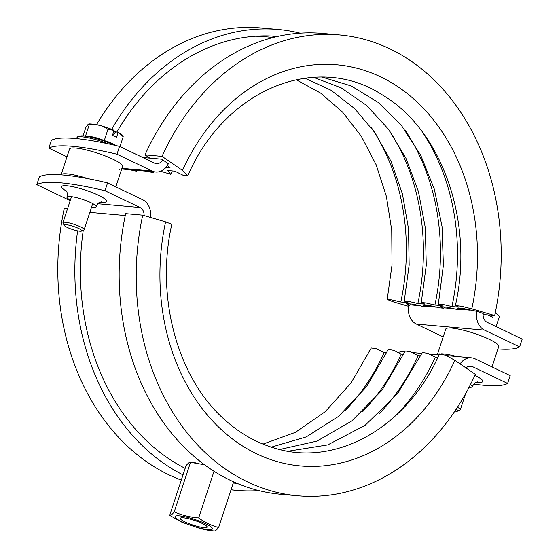 <?xml version="1.0" encoding="UTF-8"?>
<svg xmlns="http://www.w3.org/2000/svg" width="559" height="559" viewBox="0 0 559 559"><rect width="100%" height="100%" fill="white"/><g stroke="black" fill="none" stroke-linecap="round" stroke-linejoin="round"><path stroke-width="0.84" d="M469.078 387.268A15.338 2.662 -161.8 0 0 472.299 386.688A15.338 2.662 -161.8 0 0 470.461 384.578M473.759 384.11A118.508 20.578 -161.8 0 0 507.607 383.432L510.178 375.606L475.129 358.836A16.728 13.213 -84.9 0 0 471.468 357.823A16.728 13.213 -84.9 0 0 460.099 363.902M468.833 366.327L472.558 366.662L507.607 383.432M91.564 207.082A15.338 2.662 -161.8 0 0 96.113 206.655A15.338 2.662 -161.8 0 0 90.914 202.693A15.338 2.662 -161.8 0 0 75.751 197.453A15.338 2.662 -161.8 0 0 66.975 197.075A15.338 2.662 -161.8 0 0 70.378 200.115M144.068 215.564A8.364 6.603 95.1 0 0 140.036 207.522L104.987 190.745A118.508 20.578 -161.8 0 0 36.81 184.68L70.196 200.653M36.81 184.68L39.382 176.854A118.508 20.578 18.2 0 1 107.559 182.919L142.608 199.696A16.728 13.213 -84.9 0 1 150.518 217.458M404.933 351.897L403.298 351.751A16.728 13.213 95.1 0 0 398.329 352.498M472.558 366.662A8.364 6.603 95.1 0 0 470.727 366.152A8.364 6.603 95.1 0 0 466.052 367.983M107.559 182.919L104.987 190.745M182.297 522.448L169.691 515.377C170.761 515.552 172.263 514.385 174.205 511.89C181.92 515.244 190.074 517.271 198.669 517.955C204.88 522.476 211.533 525.656 218.625 527.507C216.682 530.002 215.18 531.169 214.118 530.994M208.465 530.372L200.534 528.66L181.982 522.316M204.294 464.718L190.5 462.328L195.72 462.887M174.205 511.89L190.5 462.328C189.431 462.16 187.929 463.32 185.993 465.815L169.691 515.377M233.641 481.844L218.625 527.507M204.007 527.668A14.094 2.446 18.2 0 1 188.788 523.566A14.094 2.446 18.2 0 1 180.34 518.347A14.094 2.446 18.2 0 1 194.497 520.422A14.094 2.446 18.2 0 1 207.123 527.151A14.094 2.446 18.2 0 1 204.007 527.668M214.027 471.251L198.669 517.955M456.752 356.509A27.887 4.842 -161.8 0 0 441.505 353.798M439.57 353.854A27.887 4.842 -161.8 0 0 437.313 354.783L445.74 329.104A27.887 4.842 -161.8 0 1 473.739 333.213A27.887 4.842 -161.8 0 1 498.712 346.524L492.011 366.914M88.029 178.663A27.887 4.842 18.2 0 0 61.078 174.834L69.547 149.064A27.887 4.842 18.2 0 1 97.552 153.173A27.887 4.842 18.2 0 1 122.526 166.484L115.825 186.874M489.328 315.094L488.971 315.549M493.331 315.451L492.717 317.337L488.65 315.395L488.762 315.045M499.383 316.757L498.167 315.108L495.26 312.872L497.615 314.417L499.397 316.436L496.14 326.617M456.179 409.195A9.272 1.607 18.2 0 1 457.737 411.11L460.057 409.978A11.152 1.936 -161.8 0 0 460.33 409.712A11.152 1.936 -161.8 0 0 457.437 407.273M457.737 411.11A9.272 1.607 18.2 0 1 455.913 411.221A9.272 1.607 18.2 0 1 454.914 411.096M113.666 131.672L115.685 131.854L112.778 135.509M115.685 131.854L118.166 132.315L116.524 137.297L112.457 135.355L114.099 130.366L113.191 130.051M123.197 136.717L123.085 135.935C122.4 134.971 120.709 133.727 117.998 132.21L123.197 136.717L119.954 146.584M114.099 130.366L107.929 129.415L104.247 140.616A63.481 57.416 -49.8 0 0 85.541 135.977A63.481 7.295 -70.6 0 0 85.373 135.956A66.018 66.018 0 0 0 81.321 135.844L81.321 135.844C78.609 136.096 77.149 136.724 76.939 137.745A24.4 4.234 18.2 0 1 82.327 136.85A24.4 4.234 18.2 0 1 108.488 143.873M116.013 145.557A63.481 50.128 95.1 0 0 104.247 140.616M107.929 129.415C102.542 125.307 96.302 123.763 89.223 124.776L88.881 123.902L88.231 124.217L86.044 126.921L83.011 135.858M114.357 145.172A23.499 4.081 -161.8 0 0 81.321 135.844M81.544 231.07L83.864 229.945A11.152 1.936 -161.8 0 0 84.136 229.672A11.152 1.936 -161.8 0 0 77.456 225.536A11.152 1.936 -161.8 0 0 65.41 222.293A11.152 1.936 -161.8 0 0 62.95 222.706A11.152 1.936 -161.8 0 0 63.006 223.083L64.208 225.368A9.272 1.607 18.2 0 1 73.467 226.416A9.272 1.607 18.2 0 1 81.544 231.07A9.272 1.607 18.2 0 1 79.727 231.181A9.272 1.607 18.2 0 1 70.455 228.771A9.272 1.607 18.2 0 1 64.208 225.368M89.223 124.776L85.541 135.977M136.396 170.292L136.613 171.243L129.506 169.677M153.439 171.809L153.655 172.759L146.549 171.194M168.35 163.752L161.684 159.182L149.756 158.12L144.998 154.857L162.04 156.373L182.507 170.404L187.74 175.799L183.128 175.267L174.841 171.145L167.665 170.509L170.698 174.275L160.671 171.264M165.855 167.504L170.083 167.882L167.455 165.345M408.482 306.304L393.417 301.888L387.198 299.47L391.712 299.883L400.803 302L407.979 302.636L404.241 300.994L408.755 301.399L417.846 303.516L425.022 304.152L421.29 302.51L425.797 302.915L434.888 305.032L442.064 305.668L438.333 304.026L442.84 304.431L451.931 306.549L459.107 307.191L455.375 305.542L461.434 306.255L471.81 308.861L494.687 315.576L483.095 314.542M483.179 313.466L476.806 311.37L464.424 308.75L457.248 308.114L460.979 309.756L456.472 309.351L447.382 307.233L440.206 306.591L443.937 308.24L439.43 307.834L430.339 305.717L423.163 305.074L426.894 306.723L422.387 306.318L413.297 304.201L406.12 303.558L409.852 305.207L408.643 305.312A16.728 13.213 95.1 0 0 416.392 324.073L484.562 330.138A16.728 13.213 -84.9 0 1 476.82 311.377M144.998 154.857A230.042 181.64 -84.9 0 1 322.48 33.407L339.523 34.931A230.042 181.64 -84.9 0 1 494.687 315.576M162.04 156.373A230.042 181.64 -84.9 0 1 339.523 34.931M422.408 132.078A196.586 155.22 -84.9 0 1 451.931 306.549M405.366 130.561A196.586 155.22 -84.9 0 1 434.888 305.032M271.569 36.007A223.076 176.134 -84.9 0 1 276.335 36.726M116.887 131.959A223.076 176.134 -84.9 0 1 277.55 36.412A223.076 176.134 -84.9 0 1 277.655 36.419M111.716 129.339A230.042 181.64 -84.9 0 1 278.165 29.466A230.042 181.64 -84.9 0 1 300.169 33.163M96.49 124.692A230.042 181.64 -84.9 0 1 261.123 27.95L278.165 29.466M371.281 127.529A196.586 155.22 -84.9 0 1 400.803 302M388.323 129.045A196.586 155.22 -84.9 0 1 417.846 303.516M142.713 215.166L125.663 213.65A230.042 181.64 95.1 0 0 280.835 494.296L297.877 495.812A230.042 181.64 95.1 0 0 475.36 374.362L454.893 360.331L445.635 355.203L439.43 354.036C407.511 426.79 336.972 466.989 275.727 448.486C256.658 443.098 239.273 433.176 223.565 418.719C177.14 377.025 155.458 296.438 171.802 224.292L165.583 221.874L142.713 215.166A230.042 181.64 95.1 0 0 297.877 495.812M67.625 208.486L64.313 208.186A230.042 181.64 95.1 0 0 181.291 480.104M386.744 352.848L384.159 352.617L376.417 348.704L371.26 347.971L350.996 383.055L325.233 411.683L295.376 432.366L262.968 444.105M403.787 354.364L401.201 354.133L393.634 350.29L388.302 349.487L366.508 386.667L338.558 416.392L306.192 436.928L271.29 447.144M420.829 355.88L418.244 355.65L410.676 351.807L405.345 351.003L382.007 390.231L351.856 420.934L316.981 441.107L279.661 449.513M437.872 357.397L435.286 357.166L427.719 353.323L422.387 352.519L397.491 393.753L365.118 425.315L327.742 444.922L288.102 451.232M233.313 482.829A223.076 176.134 95.1 0 0 235.996 482.885M83.263 230.231A223.076 176.134 95.1 0 0 185.155 468.358M233.257 483.011A223.076 176.134 95.1 0 0 237.142 483.409A223.076 176.134 95.1 0 0 237.247 483.416M77.61 230.867A230.042 181.64 95.1 0 0 183.01 474.877M231.035 489.754A230.042 181.64 95.1 0 0 236.52 490.355A230.042 181.64 95.1 0 0 258.831 490.599M345.49 410.278A196.586 155.22 95.1 0 0 384.159 352.617M362.532 411.794A196.586 155.22 95.1 0 0 401.201 354.133M379.575 413.311A196.586 155.22 95.1 0 0 418.244 355.65M396.68 414.764A196.586 155.22 95.1 0 0 435.286 357.166M168.343 163.745A16.728 13.213 -84.9 0 1 155.702 172.011A16.728 13.213 -84.9 0 1 152.041 170.998L116.992 154.221A118.508 20.578 -161.8 0 0 48.822 148.156L66.989 156.848M484.562 330.138L519.618 346.908L522.19 339.082L487.141 322.312A8.364 6.603 95.1 0 1 483.214 313.25M48.822 148.156L51.393 140.33A118.508 20.578 18.2 0 1 119.563 146.395L154.612 163.172A8.364 6.603 95.1 0 0 156.443 163.675A8.364 6.603 95.1 0 0 162.62 159.825M119.563 146.395L116.992 154.221M443.175 336.888L416.392 324.073M497.922 348.928A118.508 20.578 -161.8 0 0 519.618 346.908M273.393 37.439L265.497 36.74A221.678 175.037 95.1 0 0 255.351 36.209M476.324 382.209A23.702 4.116 -161.8 0 0 474.884 375.41M100.138 202.169A23.702 4.116 -161.8 0 0 98.601 195.329A23.702 4.116 -161.8 0 0 68.415 185.944A23.702 4.116 -161.8 0 0 66.395 191.08M140.036 207.522L97.846 203.762M89.824 212.385L125.265 215.543M181.689 521.68A19.698 3.424 -161.8 0 0 212.196 529.24A19.698 3.424 -161.8 0 0 187.307 517.327A19.698 3.424 -161.8 0 0 181.689 521.68M182.507 170.404A200.066 157.973 -84.9 0 1 380.665 76.89A200.066 157.973 -84.9 0 1 471.81 308.861M165.583 221.874A200.066 157.973 95.1 0 0 256.735 453.845A200.066 157.973 95.1 0 0 454.893 360.331M152.041 170.998L121.925 168.315M470.273 310.196L461.063 309.372M453.23 308.673L444.021 307.855M436.188 307.157L426.978 306.339M419.145 305.64L409.936 304.823M149.742 158.113L142.741 157.491M477.393 381.895C476.722 382.74 475.758 380.476 472.299 386.688M66.975 197.075C67.898 190.221 65.662 190.996 65.717 190.186M101.207 201.855C100.536 202.7 99.565 200.443 96.113 206.655M412.451 352.568L421.982 353.414M429.494 354.085L439.025 354.93M446.536 355.601L471.468 357.823M214.349 531.05L206.788 530.072M460.33 409.712L465.584 393.732M88.881 123.902C95.316 123.923 103.618 126.027 113.791 130.198M76.653 138.625L76.939 137.745M84.136 229.672L92.71 203.609M62.95 222.706L71.517 196.642M444.216 306.947L443.937 308.24M461.259 308.47L460.986 309.756M187.74 175.799C225.221 89.007 316.862 51.742 382.824 95.226C442.155 130.177 474.486 222.72 455.375 305.542M170.698 174.275L172.256 170.914M322.026 77.086L351.262 85.967L378.205 102.437L401.697 125.838L420.703 155.185L434.357 189.228L442.036 226.486L443.385 265.322L438.333 304.019M153.655 172.752L154.067 171.865M313.417 77.282L341.151 87.84L366.473 105.337L388.372 129.108L405.932 158.232L418.425 191.541L425.301 227.688L426.272 265.19L421.29 302.503M427.174 305.431L426.894 306.723M409.852 305.207L410.131 303.914M119.57 169.726L119.975 168.832M296.032 79.657L320.593 93.067L342.618 112.163L361.352 136.319L376.116 164.709L386.367 196.363L391.733 230.175L392.02 264.952L387.198 299.47M136.613 171.236L137.018 170.348M304.753 78.134L330.928 90.202L354.616 108.572L374.921 132.602L391.069 161.404L402.424 193.917L408.531 228.911L409.153 265.064L404.248 300.987M231.007 489.859L236.52 490.355M155.702 172.011L121.701 168.986"/></g></svg>
